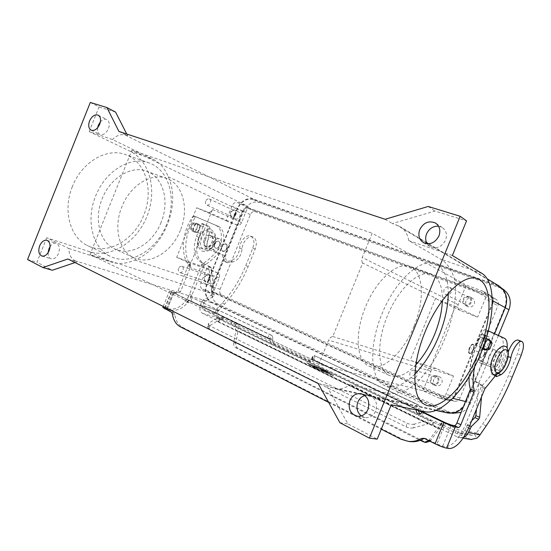 <?xml version="1.0" encoding="UTF-8"?>
<svg xmlns="http://www.w3.org/2000/svg" width="551" height="551" viewBox="0 0 551 551"><rect width="100%" height="100%" fill="white"/><g stroke="black" fill="none" stroke-linecap="round" stroke-linejoin="round"><path stroke-width="0.41" stroke-dasharray="2.75 2.07" d="M485.032 337.777C482.483 336.344 477.855 347.495 480.61 348.432L480.644 348.452C483.227 349.782 487.787 338.707 485.032 337.784L485.032 337.777M195.949 223.072L195.949 223.072C199.676 224.422 196.197 233.039 192.609 231.358L192.561 231.337C188.841 229.967 192.382 221.33 195.949 223.072L198.388 224.043C194.834 222.301 191.28 230.952 194.992 232.322L195.04 232.343C198.629 234.023 202.114 225.393 198.394 224.043M427.197 243.762L430.427 246.779C436.812 249.148 441.861 246.938 445.587 240.14C447.44 234.623 446.276 230.38 442.102 227.405L438.548 226.199M361.236 415.943L365.361 417.61C370.017 417.899 373.475 415.661 375.734 410.888C377.848 402.898 375.479 397.726 368.633 395.356L364.907 395.522M48.123 252.647C48.082 256.008 49.156 258.088 51.346 258.874C54.253 259.301 56.636 257.489 58.516 253.439C60.135 248.26 59.37 244.878 56.223 243.294C54.012 242.812 51.966 243.921 50.079 246.607M97.651 127.722C97.183 131.09 97.968 133.335 100.013 134.458C103.326 135.332 106.143 133.397 108.451 128.659C109.931 124.244 109.394 121.199 106.839 119.539C104.738 118.72 102.582 119.505 100.378 121.916M221.963 246.69C223.052 244.444 224.395 243.535 225.986 243.955C227.356 244.802 227.659 246.373 226.895 248.659C225.807 250.912 224.464 251.821 222.859 251.387C221.502 250.54 221.206 248.969 221.963 246.69C222.962 244.575 224.216 243.721 225.717 244.114C226.998 244.913 227.281 246.387 226.571 248.529C225.531 250.629 224.264 251.476 222.762 251.077C221.495 250.278 221.213 248.811 221.922 246.669C222.941 244.568 224.202 243.714 225.696 244.107C226.978 244.906 227.267 246.38 226.551 248.522C225.545 250.636 224.285 251.483 222.776 251.084C221.509 250.285 221.226 248.818 221.936 246.676M221.784 246.614C222.873 244.375 224.216 243.466 225.814 243.879C227.177 244.734 227.48 246.304 226.723 248.591C225.635 250.836 224.285 251.745 222.68 251.318C221.323 250.464 221.027 248.9 221.784 246.614M213.168 243.094C214.856 239.623 216.949 238.218 219.45 238.872C221.605 240.202 222.094 242.64 220.91 246.194C219.222 249.679 217.115 251.084 214.594 250.402C212.472 249.073 211.997 246.634 213.168 243.094M215.276 243.886C216.44 240.353 215.944 237.915 213.781 236.586L213.74 236.565C211.247 235.945 209.166 237.35 207.5 240.773C206.343 244.293 206.825 246.724 208.953 248.053C211.481 248.742 213.588 247.351 215.276 243.886M205.089 239.788C206.749 236.372 208.829 234.974 211.329 235.594L211.37 235.614C213.533 236.944 214.036 239.375 212.872 242.901C211.191 246.359 209.084 247.743 206.549 247.055C204.421 245.718 203.932 243.301 205.089 239.788M204.056 239.361C205.737 235.924 207.83 234.533 210.337 235.194C212.507 236.531 213.01 238.955 211.846 242.481C210.165 245.932 208.058 247.316 205.523 246.628C203.388 245.291 202.899 242.874 204.056 239.361M219.532 245.643C220.242 243.514 219.952 242.047 218.664 241.255C217.163 240.856 215.902 241.703 214.89 243.783C214.181 245.911 214.47 247.371 215.744 248.17C217.259 248.577 218.52 247.736 219.532 245.643M214.732 243.721C215.744 241.634 217.004 240.794 218.506 241.186C219.794 241.985 220.083 243.452 219.381 245.581C218.361 247.674 217.101 248.515 215.593 248.108C214.311 247.309 214.029 245.849 214.732 243.721M473.054 349.541C471.759 352.358 470.492 353.652 469.232 353.425C468.26 352.661 468.288 350.87 469.314 348.067C470.609 345.257 471.876 343.962 473.123 344.189C474.108 344.954 474.087 346.737 473.054 349.541M473.33 349.658C472.035 352.468 470.761 353.763 469.507 353.535C468.536 352.771 468.557 350.987 469.583 348.184C470.878 345.367 472.152 344.072 473.399 344.299C474.383 345.064 474.356 346.848 473.33 349.658M485.603 354.672C483.571 359.107 481.595 361.16 479.666 360.822C478.185 359.638 478.254 356.834 479.88 352.42C481.918 347.984 483.888 345.932 485.803 346.255C487.298 347.447 487.236 350.25 485.603 354.672M489.054 356.18C487.415 360.63 487.325 363.44 488.771 364.61C490.665 364.934 492.642 362.861 494.681 358.391C496.327 353.942 496.417 351.125 494.95 349.947L494.922 349.933C493.035 349.665 491.086 351.752 489.054 356.18M498.621 360.003C496.575 364.487 494.605 366.573 492.718 366.257C491.285 365.086 491.389 362.276 493.035 357.813C495.073 353.37 497.023 351.276 498.889 351.531L498.924 351.545C500.377 352.723 500.274 355.54 498.621 360.003M500.315 360.698C498.269 365.189 496.299 367.276 494.419 366.966C492.993 365.795 493.104 362.978 494.75 358.515C496.809 354.024 498.765 351.931 500.632 352.234C502.078 353.411 501.975 356.228 500.315 360.698M473.213 349.61C472 352.247 470.802 353.46 469.631 353.246C468.715 352.53 468.743 350.856 469.707 348.225C470.919 345.594 472.111 344.375 473.281 344.589C474.197 345.305 474.177 346.978 473.213 349.61M469.727 348.239C468.77 350.87 468.743 352.544 469.659 353.26C470.829 353.473 472.028 352.261 473.24 349.623C474.204 346.992 474.225 345.319 473.309 344.595C472.138 344.389 470.947 345.601 469.727 348.239M484.226 354.121C483.007 356.786 481.815 358.012 480.658 357.813C479.769 357.103 479.811 355.423 480.789 352.771C482.008 350.112 483.193 348.879 484.343 349.079C485.238 349.789 485.204 351.469 484.226 354.121M484.474 354.224C483.255 356.89 482.063 358.116 480.913 357.916C480.024 357.206 480.066 355.526 481.037 352.874C482.263 350.216 483.447 348.983 484.591 349.176C485.493 349.892 485.452 351.572 484.474 354.224M235.429 214.435C234.54 216.226 233.362 216.922 231.902 216.522C230.669 215.799 230.346 214.546 230.924 212.755C231.819 210.964 233.004 210.268 234.464 210.682C235.683 211.405 236.007 212.658 235.429 214.435M205.695 201.156C205.089 203.016 205.413 204.311 206.659 205.048C208.14 205.447 209.346 204.71 210.268 202.851C210.875 200.998 210.558 199.703 209.318 198.966C207.83 198.56 206.625 199.29 205.695 201.156M234.32 214.36C233.617 216.529 234.017 218.051 235.518 218.926C237.295 219.408 238.721 218.575 239.802 216.405C240.505 214.249 240.112 212.734 238.624 211.853C236.84 211.35 235.408 212.183 234.32 214.36M235.931 214.621C234.843 216.798 233.41 217.645 231.634 217.163C230.125 216.288 229.726 214.752 230.428 212.576C231.523 210.386 232.963 209.538 234.754 210.041C236.241 210.923 236.634 212.452 235.931 214.621M437.893 381.726C436.977 383.572 435.579 384.35 433.699 384.054C431.364 383.138 430.558 381.375 431.281 378.771C432.211 376.905 433.623 376.126 435.531 376.45C437.825 377.387 438.61 379.143 437.893 381.726M410.068 372.69C409.303 375.424 410.123 377.27 412.534 378.22C414.483 378.516 415.929 377.697 416.887 375.761C417.644 373.048 416.845 371.209 414.476 370.244C412.506 369.914 411.032 370.727 410.068 372.69M433.802 379.377C432.928 382.539 433.906 384.674 436.743 385.776C439.023 386.134 440.717 385.19 441.819 382.959C442.687 379.839 441.737 377.71 438.961 376.574C436.647 376.181 434.925 377.111 433.802 379.377M438.624 382.05C437.508 384.302 435.807 385.245 433.513 384.894C430.662 383.778 429.677 381.629 430.565 378.447C431.695 376.168 433.423 375.224 435.751 375.624C438.541 376.767 439.498 378.909 438.624 382.05M470.526 302.175C469.342 304.393 467.641 305.151 465.423 304.434C463.618 303.387 463.054 301.79 463.735 299.641C464.941 297.395 466.656 296.652 468.894 297.402C470.657 298.463 471.201 300.054 470.526 302.175M444.092 289.606C443.376 291.858 443.954 293.525 445.821 294.613C448.108 295.343 449.871 294.544 451.117 292.209C451.827 289.984 451.269 288.318 449.451 287.223C447.137 286.458 445.353 287.25 444.092 289.606M465.994 300.894C465.168 303.498 465.857 305.433 468.054 306.707C470.733 307.568 472.799 306.652 474.232 303.973C475.052 301.411 474.39 299.482 472.255 298.194C469.542 297.278 467.455 298.181 465.994 300.894M471.277 302.458C469.831 305.158 467.758 306.08 465.065 305.213C462.854 303.938 462.165 301.982 462.992 299.365C464.465 296.624 466.559 295.722 469.294 296.638C471.442 297.933 472.104 299.868 471.277 302.458M209.208 279.357C208.43 280.976 207.369 281.657 206.026 281.403C204.614 280.714 204.214 279.378 204.82 277.394C205.606 275.769 206.666 275.094 208.016 275.362C209.414 276.051 209.814 277.387 209.208 279.357M178.579 268.413C177.945 270.472 178.345 271.85 179.771 272.552C181.134 272.807 182.216 272.098 183.028 270.41C183.662 268.358 183.269 266.98 181.851 266.271C180.48 266.009 179.392 266.718 178.579 268.413M208.388 278.565C207.651 280.969 208.14 282.587 209.862 283.421C211.488 283.737 212.776 282.911 213.726 280.955C214.456 278.565 213.974 276.946 212.273 276.099C210.634 275.775 209.339 276.595 208.388 278.565M209.69 279.577C208.739 281.547 207.445 282.374 205.812 282.064C204.09 281.224 203.601 279.598 204.338 277.181C205.296 275.197 206.597 274.37 208.244 274.701C209.945 275.541 210.427 277.167 209.69 279.577M166.595 224.491C156.732 250.374 129.203 266.732 109.566 255.96C92.692 247.798 85.563 220.276 95.626 196.101C105.399 170.596 131.2 155.575 149.245 162.993C169.556 170.08 176.988 199.875 166.595 224.491M72.381 186.541C62.587 210.083 69.991 237.102 86.975 245.312C106.736 256.125 134.175 240.415 143.777 215.124C153.929 191.094 146.105 161.801 125.669 154.673C107.5 147.248 81.872 161.698 72.381 186.541M180.411 230.215C172.029 252.131 149.238 266.064 133.17 257.407C119.023 250.739 113.286 227.391 121.861 206.811C130.194 185.122 151.842 172.16 166.822 178.524C183.318 184.454 189.2 209.38 180.411 230.215M161.112 222.294C152.916 243.79 130.174 257.255 113.988 248.57C99.752 241.861 93.794 218.857 102.183 198.725C110.317 177.498 131.868 164.949 146.952 171.32C163.557 177.291 169.729 201.866 161.112 222.294M414.875 374.067C403.146 385.679 392.767 389.364 383.744 385.121C370.244 378.585 368.591 345.876 381.981 313.85C395.349 280.218 421.033 257.393 435.228 263.874C443.837 267.779 448.183 277.573 448.273 293.263M415.84 364.762C405.722 375.272 396.754 378.764 388.951 375.231C377.58 369.866 376.257 342.557 387.374 315.971C398.469 288.07 419.855 268.978 431.715 274.536C439.071 278.007 442.625 286.678 442.37 300.557M414.049 326.109C403.366 353.088 381.23 373.172 368.082 365.616C356.373 360.092 354.582 333.059 365.492 306.976C376.354 279.584 397.87 261.036 410.096 266.705C423.747 271.657 424.911 300.329 414.049 326.109M452.357 255.512L408.746 240.629L440.573 259.08C447.247 263.02 451.93 269.949 454.616 279.874C460.567 311.962 437.315 368.585 410.488 387.58C401.589 392.87 393.359 394.661 385.796 392.953L349.913 384.736L391.251 404.778M408.746 240.629C407.685 234.01 404.517 229.188 399.255 226.158L392.326 223.561L434.939 211.067L466.545 220.861M318.209 383.53L326.378 385.307L347.963 423.939L377.187 439.126M326.378 385.307L334.912 388.737C340.194 389.578 345.195 388.248 349.913 384.736M68.847 248.515L111.639 262.207C119.133 264.397 126.833 263.654 134.726 259.989C163.606 249.155 181.575 204.6 168.2 176.74C165.024 168.627 159.955 162.779 152.999 159.198L112.48 139.541L89.179 131.593L129.953 151.188C150.327 161.037 157.276 191.142 146.965 216.398C136.923 241.772 111.13 258.639 89.655 251.717L46.732 237.791L68.847 248.515C69.033 254.514 71.038 258.577 74.86 260.706L77.14 261.835L75.012 262.558M498.207 285.466L253.35 199.014C246.442 197.561 240.987 200.915 236.978 209.077L206.721 283.985C203.939 292.622 205.523 298.835 211.46 302.637L446.427 412.685M46.732 237.791L36.945 262.262L52.311 270.252M27.55 259.528L36.945 262.262M90.309 102.445L99.022 106.977L89.179 131.593M115.6 112.108L99.022 106.977M118.913 131.441L127.639 135.808L126.737 134.024M127.639 135.808L125.222 135.002C121.006 133.831 116.757 135.346 112.48 139.541M332.77 336.503L410.027 360.712L411.783 360.802L429.821 368.688L455.367 306.377L437.322 299.489L435.648 298.146L362.682 263.082L332.77 336.503C330.889 336.93 329.505 338.142 328.616 340.146L318.767 364.328L422.892 390.728L439.312 398.139C442.308 398.538 444.519 397.278 445.945 394.364L453.48 376.002L429.821 368.688M435.648 298.146L410.027 360.712M176.671 257.317L187.96 262.283C189.53 263.24 189.937 264.9 189.186 267.256L212.5 209.463C211.405 211.687 209.959 212.59 208.168 212.169L196.638 207.775L176.671 257.317L206.88 268.13L217.996 272.993C219.546 273.923 219.966 275.514 219.25 277.766L212.714 293.931L90.02 254.548L131.854 150.196L248.108 206.37L237.522 202.554C235.201 202.045 233.355 203.188 231.978 205.984L225.993 220.793L196.638 207.775M453.48 376.002L436.096 368.447C433.761 368.013 432.025 368.943 430.889 371.229L422.892 390.728M455.367 306.377L477.648 317.149L485.211 298.718C486.292 295.37 485.452 292.822 482.683 291.08L466.208 285.087L372.166 233.238L362.269 257.537C361.497 259.597 361.635 261.443 362.682 263.082M493.069 302.988L454.609 396.61C453.211 399.461 451.035 400.687 448.087 400.295L213.657 292.836C211.66 291.582 211.123 289.502 212.052 286.596L242.605 210.992C243.962 208.244 245.787 207.128 248.095 207.637L490.562 295.488C493.29 297.209 494.123 299.703 493.069 302.988L485.211 298.718M206.88 268.13L200.922 282.897C199.972 285.859 200.502 287.966 202.513 289.234L212.714 293.931M225.993 220.793L237.336 225.139C239.093 225.559 240.498 224.712 241.552 222.59L248.108 206.37M477.648 317.149L460.285 310.495C458.053 309.242 457.351 307.293 458.177 304.662L466.208 285.087M318.767 364.328L90.02 254.548M253.157 199.483C246.483 198.071 241.207 201.315 237.329 209.208L207.059 284.144C204.373 292.491 205.902 298.497 211.653 302.168L443.707 411.053L447.605 412.3C455.946 413.216 462.096 409.634 466.043 401.562L504.73 307.465C507.747 298.167 505.453 291.011 497.856 285.983L253.157 199.483L258.977 202.382L502.209 288.579M447.605 412.3L451.469 413.133L217.852 304.076C212.128 300.433 210.592 294.475 213.251 286.203L243.239 211.99C247.082 204.166 252.33 200.97 258.977 202.382M498.386 335.483L470.726 402.747C468.756 407.306 465.595 410.523 461.249 412.396M492.518 302.781L454.072 396.369C452.812 398.931 450.856 400.04 448.197 399.682L213.843 292.367C212.045 291.245 211.563 289.371 212.404 286.754L242.963 211.123C244.183 208.65 245.829 207.644 247.902 208.106L490.252 296.032C492.711 297.574 493.469 299.827 492.518 302.781L497.932 305.722C498.869 302.809 498.118 300.591 495.686 299.062L255.237 211.625C253.178 211.164 251.538 212.156 250.333 214.601L220.125 289.316C219.298 291.906 219.78 293.759 221.578 294.875L454.238 401.176C456.869 401.534 458.804 400.446 460.051 397.912L497.932 305.722M131.854 150.196L372.166 233.238M463.508 406.893L466.587 401.803L494.578 333.727M428.223 206.46L434.939 211.067M385.142 219.277L392.326 223.561M67.842 258.991L77.14 261.835M339.912 422.72L347.963 423.939M272.848 337.419L272.525 339.981L269.535 338.837L271.03 335.166L271.857 335.435L272.848 337.419L270.169 339.127M163.248 306.446L169.467 291.018L185.15 298.752L187.512 299.462C187.003 301.142 187.347 302.251 188.545 302.802L191.066 301.053C191.762 299.035 191.507 297.616 190.315 296.789L271.03 335.166M188.594 296.231L187.223 299.627L191.032 301.142M187.223 299.627L269.535 338.837M188.711 300.343L270.286 339.368C270.114 341.324 270.741 342.708 272.153 343.507L274.391 344.113L310.674 361.477L314.339 359.961L315.034 357.468L314.118 355.464L417.162 404.613L415.447 408.794L312.314 359.176L308.498 360.919L307.837 360.691L272.153 343.507M191.066 301.053L272.525 339.981C272.359 341.93 272.979 343.307 274.391 344.113M180.391 326.839L182.78 327.452C178.317 324.987 175.652 320.641 174.791 314.435L173.806 312.823L166.154 308.863L171.216 310.11C179.722 311.205 186.582 306.301 191.789 295.398L204.304 265.196C209.373 262.214 214.015 258.205 218.23 253.171C225.758 244.616 225.717 229.106 217.934 226.172L194 215.985L215.51 225.221C223.307 228.162 223.362 243.645 215.84 252.172C211.632 257.193 206.99 261.188 201.921 264.156L189.441 294.289C184.241 305.164 177.381 310.048 168.875 308.946L162.821 307.506M169.467 291.018L175.466 292.595L177.828 293.724L173.792 292.491L172.821 292.326L173.813 292.912L187.512 299.462M194.007 215.992L196.459 216.949L195.343 217.431C184.654 232.267 182.636 254.486 190.584 265.43L190.612 266.643L180.432 291.892L177.828 293.724M194 215.985L192.891 216.474C182.216 231.268 180.225 253.439 188.187 264.37L188.222 265.582L178.063 290.77L175.466 292.595M185.15 298.752C184.64 300.433 184.984 301.555 186.183 302.1L188.676 300.44M328.651 402.388L381.251 429.195M416.411 409.965L416.618 409.035L415.447 408.794M182.78 327.452L402.774 439.422L408.98 441.475M416.618 409.359L312.176 359.404L314.339 359.961L418.526 409.751C419.442 407.299 419.449 405.701 418.553 404.957L417.162 404.613M418.319 410.357L418.526 409.751M423.864 412.437C423.182 413.849 422.128 414.483 420.695 414.352L419.676 413.966M424.325 438.403L426.143 438.637L436.929 444.016L442.673 446.2L445.821 446.62C452.605 445.966 459.176 438.61 465.526 424.552L481.615 386.01C486.292 381.416 490.817 375.706 495.191 368.881C502.905 357.234 506.004 338.762 500.37 336.675L484.873 329.546L483.874 330.345C475.003 346.448 470.079 361.945 469.101 376.843M496.43 374.508L499.089 370.506C503.6 363.123 506.279 355.622 507.134 348.012M488.165 331.681L487.993 331.957C481.664 343.211 477.214 354.851 474.659 366.876M489.839 340.559C489.977 343.872 488.833 346.868 486.395 349.541M471.029 439.471L455.03 432.762L440.49 425.599L441.957 421.956C442.233 423.278 441.441 425.524 439.567 428.678L437.914 428.396L235.966 330.345L238.011 330.91C238.693 327.845 238.211 325.421 236.565 323.637L223.796 317.466L219.029 314.628L217.638 312.231L218.093 311.053L224.581 304.131C234.478 293.332 242.337 280.81 248.143 266.56L255.216 249.086L256.318 244.224C256.408 240.567 255.306 238.184 253.019 237.075C248.749 234.981 242.178 242.089 242.075 249.011C241.159 255.995 238.087 260.299 232.873 261.932L227.356 262.669L224.291 255.444L207.3 248.859L206.529 246.552L210.186 228.892L209.352 226.502L204.566 224.471L203.285 226.709L193.732 222.859L192.389 223.692L190.577 228.19L190.963 229.726L200.502 233.596L198.973 237.398C194.861 249.817 196.431 258.515 203.677 263.495L210.847 267.207L211.212 267.834L214.153 294.971L213.389 296.514L205.358 301.19L204.049 302.795L202.796 305.895C202.162 307.885 202.52 309.325 203.87 310.206L220.317 318.141L217.108 318.127L216.832 321.336L218.809 321.254L202.589 313.388C199.889 311.618 199.173 308.746 200.447 304.772L201.7 301.679L203.002 300.081L211.033 295.426L211.798 293.89L208.815 266.794L208.45 266.167L201.267 262.448C194.007 257.469 192.43 248.79 196.528 236.393L198.057 232.605L193.256 230.655L192.871 229.126L194.675 224.65L196.011 223.816L200.826 225.731L202.107 223.499L206.9 225.531L207.734 227.921L204.097 245.546L204.876 247.84L221.895 254.445L224.966 261.656L230.49 260.926C235.711 259.307 238.776 255.017 239.685 248.046C239.775 241.138 246.345 234.044 250.622 236.138C252.916 237.254 254.018 239.637 253.935 243.287L252.84 248.136L245.78 265.568C239.988 279.784 232.143 292.278 222.246 303.043L216.261 309.49L215 312.947C215.186 315.255 216.109 316.853 217.776 317.741L221.075 319.325L222.521 320.613L234.657 326.426L235.966 330.345L233.727 342.66C233.417 345.029 234.079 346.717 235.725 347.709L420.103 440.352M480.183 434.684L476.498 432.934L482.538 424.132C492.511 409.496 501.169 393.304 508.504 375.555L517.472 353.77L519.29 347.867C520.075 343.562 519.676 340.959 518.085 340.063M508.332 351.662L507.092 356.118C505.012 364.5 501.734 370.148 497.257 373.068L492.697 375.004L491.63 367.062L479.143 362.496L478.957 359.899L485.341 338.121L485.128 335.407L481.615 333.844L480.135 336.764L479.611 336.523L487.718 339.705M313.54 366.146L318.437 367.779L314.015 366.87L311.625 365.568L315.082 366.89M315.069 366.932L311.604 365.609L313.994 366.918L318.416 367.82L313.519 366.188M325.434 372.2L328.685 372.965L325.421 372.242M324.918 370.458L332.714 375.389L315.165 368.075L307.733 363.302L324.932 370.417L332.735 375.348L315.179 368.027L307.747 363.261L324.932 370.417M306.714 362.813L314.745 367.972L333.782 375.906L325.317 370.561L306.714 362.813L325.331 370.52L333.803 375.865L314.766 367.93L306.735 362.772M315.957 368.282L321.667 370.52L326.24 371.636L322.514 370.981L315.957 368.282L322.493 371.023L327.377 372.187L315.943 368.323M321.984 369.742L320.73 368.819L314.098 367.207L320.682 369.053L323.802 370.561L320.062 369.645L321.109 370.155L326.02 371.333L321.998 369.7L325.193 370.878L321.123 370.114L320.076 369.604L323.816 370.52L320.703 369.012L314.118 367.166L320.744 368.777L321.998 369.7M471.704 420.737L467.572 424.745L464.603 430.806C463.722 432.645 462.317 433.499 460.388 433.362L434.498 421.122L430.999 420.007L218.781 317.844L217.466 321.095L429.387 423.926L427.893 423.871L428.609 420.165L430.999 420.007L429.387 423.926L432.893 425.035L457.578 436.998L463.06 438.203M223.1 316.667L221.839 319.794L223.1 316.673M481.526 396.872L482.366 385.273L477.283 382.298C472.345 377.834 472.772 367.737 478.55 352.027L483.978 338.286L491.258 341.179M496.175 374.88L495.473 368.674L483.082 364.142L482.903 361.546L489.336 339.705L489.136 336.992L485.651 335.435L485.162 335.938L480.548 347.171L476.002 345.325L483.895 348.521M476.525 345.539L474.542 350.381C468.784 366.05 468.398 376.126 473.378 380.603L478.502 383.592L478.674 384.261L476.45 409.207M428.747 440.614L439.946 425.4L440.49 425.599L233.321 325.696L234.609 322.521L418.305 410.426M439.946 425.4L441.909 421.673L421.935 412.12M421.914 412.155L456.614 428.905L470.754 434.973L471.897 435.318L474.597 434.643L476.863 438.203M464.603 430.806L476.498 432.934L474.597 434.643M463.68 437.274L460.023 437.721M495.473 368.674L491.63 367.062M484.164 338.369L480.135 336.764M235.725 347.709L237.791 348.218L425.937 442.412M430.014 441.248L439.567 428.678L238.011 330.91L235.794 343.183C235.477 345.546 236.145 347.226 237.791 348.218M484.171 338.362L480.555 347.171L483.895 348.528M414.338 424.112C411.962 424.642 409.476 424.325 406.879 423.154L209.49 325.703L208.071 324.215L207.81 327.48L208.56 326.378L216.832 321.336L427.893 423.871L413.643 427.851L414.338 424.112L428.609 420.165L217.108 318.127L208.829 323.12L208.071 324.215M207.81 327.48L209.222 328.981L406.197 426.894C408.787 428.072 411.273 428.389 413.643 427.851M223.024 317.004L221.75 320.145L223.024 316.997M202.796 305.895L218.595 310.599L200.447 304.772M202.107 223.499L204.566 224.471L202.107 223.499M221.895 254.445L224.291 255.444M200.826 225.731L203.285 226.709M198.057 232.605L200.502 233.596M196.011 223.816L193.732 222.859L196.011 223.816M214.146 243.397C209.793 255.216 196.624 250.285 201.687 238.411C206.274 226.351 219.222 231.868 214.146 243.397M199.283 237.426C203.863 225.393 216.825 230.924 211.763 242.419C207.424 254.211 194.234 249.272 199.283 237.426M501.954 361.339C496.072 376.395 486.547 373.22 493.049 357.847C499.247 342.343 508.38 346.496 501.954 361.339M482.063 273.496L440.573 259.08M425.317 411.804L385.796 392.953M89.655 251.717L111.639 262.207M129.953 151.188L152.999 159.198M134.726 259.989L206.721 283.985M74.86 260.706L211.46 302.637M168.2 176.74L236.978 209.077M125.222 135.002L253.35 199.014M436.64 368.64L412.348 361.001M430.889 371.229L328.616 340.146M454.609 396.61L445.945 394.364M217.996 272.993L187.96 262.283M219.25 277.766L189.186 267.256M241.552 222.59L212.5 209.463M460.457 310.564L437.501 299.565M458.177 304.662L362.269 257.537M237.336 225.139L208.168 212.169M446.93 399.916L438.141 397.753M213.657 292.836L202.513 289.234M248.095 207.637L237.522 202.554M242.605 210.992L231.978 205.984M243.239 211.99L237.329 209.208M499.785 287.484L495.501 284.929M505.26 307.754L504.73 307.465M470.726 402.747L466.043 401.562M460.051 397.912L454.072 396.369M453.218 400.839L447.164 399.344M221.578 294.875L213.843 292.367M220.125 289.316L212.404 286.754M250.333 214.601L242.963 211.123M255.237 211.625L247.902 208.106M495.129 298.821L489.687 295.791M448.583 412.114L443.707 411.053M217.852 304.076L211.653 302.168M213.251 286.203L207.059 284.144M212.052 286.596L200.922 282.897M489.929 295.212L482.035 290.797M454.616 279.874L492.422 300.612M396.355 224.898L495.735 284.357M410.488 387.58L452.846 398.318M465.691 401.576L466.587 401.803M330.173 387.188L443.472 411.625M271.567 335.318L190.005 296.665M188.642 300.054L270.08 338.989L188.662 300.061M267.696 338.121L269.184 334.443M171.437 292.188L165.279 307.458M164.79 307.809L171.423 291.362M167.125 309.497L173.813 292.912M173.792 292.491L167.146 308.98M192.891 216.474L195.343 217.431M188.187 264.37L190.584 265.43M188.222 265.582L190.612 266.643M178.063 290.77L180.432 291.892M168.875 308.946L171.216 310.11M189.441 294.289L191.789 295.398M201.287 264.935L203.67 265.975M201.921 264.156L204.304 265.196M215.84 252.172L218.23 253.171M215.51 225.221L217.934 226.172M171.416 312.169L173.806 312.823M172.401 313.781L174.791 314.435M400.797 439.154L402.774 439.422M312.376 359.307L315.034 357.468M312.293 359.169L416.597 409.028M418.305 404.868L313.843 355.354M312.114 359.362L313.671 355.54M311.77 359.032L313.319 355.216M307.837 360.691L310.013 361.242M445.628 422.837L436.929 444.016M416.57 409.469L418.485 409.868M442.673 446.2L451.365 425.055M487.993 331.957L483.874 330.345M484.873 329.546L488.365 330.91L484.88 329.553M469.39 426.378L465.526 424.552M449.712 448.555L445.821 446.62M484.859 388.772L480.947 387.064M485.527 387.711L481.615 386.01M499.089 370.506L495.191 368.881M504.358 338.231L500.37 336.675M424.242 438.362L426.143 438.637M252.84 248.136L255.216 249.086M508.015 356.49L507.092 356.118M469.156 438.851L457.578 436.998M202.589 313.388L217.776 317.741M476.36 345.47L479.969 336.695M482.504 337.632L478.867 346.483M439.932 425.427L441.957 421.956M442.598 426.763L444.168 422.948M475.926 433.534L479.287 435.931M459.217 433.01L470.754 434.973M464.052 436.385L465.636 432.535M461.669 435.366L463.253 431.516M457.413 433.782L458.997 429.925M455.03 432.762L456.614 428.905M432.046 424.69L433.651 420.785M432.893 425.035L434.498 421.122M468.667 428.065L466.208 426.901M521.212 355.264L517.472 353.77M498.517 373.592L497.257 373.068M496.368 376.436L492.945 374.99M496.327 376.264L492.518 374.652M483.124 364.163L479.184 362.51M482.903 361.546L478.957 359.899M489.336 339.705L485.341 338.121M489.136 336.992L485.128 335.407M485.651 335.435L481.615 333.844L485.651 335.435M485.162 335.938L481.126 334.347M478.55 352.027L474.542 350.381M477.283 382.298L473.378 380.603M482.366 385.273L478.502 383.592M482.538 385.941L478.674 384.261M469.652 425.73L467.572 424.745M486.223 425.84L482.538 424.132M512.21 377.104L508.504 375.555M429.181 440.097L430.861 440.339M422.817 441.716L424.518 441.95M406.197 426.894L406.879 423.154M218.947 321.378L220.255 318.141M219.029 314.628L203.87 310.206M234.657 326.426L236.565 323.637M233.727 342.66L235.794 343.183M218.093 311.053L215.586 310.502M217.638 312.231L215 312.947M222.246 303.043L224.581 304.131M197.83 232.515L200.598 225.641M200.268 225.504L197.492 232.377M203.057 226.619L200.282 233.507M195.206 231.448L197.981 224.546M239.685 248.046L242.075 249.011M230.49 260.926L232.873 261.932M225.283 261.697L227.673 262.71M224.656 261.312L227.046 262.324M204.931 247.867L207.355 248.88M204.097 245.546L206.529 246.552M207.734 227.921L210.186 228.892M206.9 225.531L209.352 226.502M201.59 223.837L204.049 224.808M196.528 236.393L198.973 237.398M201.267 262.448L203.677 263.495M208.45 266.167L210.847 267.207M208.815 266.794L211.212 267.834M211.798 293.89L214.153 294.971M211.033 295.426L213.389 296.514M203.002 300.081L205.358 301.19M201.7 301.679L204.049 302.795M245.78 265.568L248.143 266.56M193.256 230.655L190.963 229.726M192.871 229.126L190.577 228.19M194.675 224.65L192.389 223.692M221.075 319.325L222.335 316.205M222.521 320.613L223.796 317.466M230.903 324.656L232.191 321.481M218.809 321.254L220.118 318.017M208.56 326.378L208.829 323.12M209.222 328.981L209.49 325.703M202.107 251.104C207.954 252.213 212.101 249.699 214.553 243.556C216.991 237.674 215.861 233.039 211.15 229.643C205.461 228.603 201.363 231.144 198.849 237.261C196.473 243.17 197.561 247.785 202.107 251.104M484.673 350.085L480.61 348.432M423.595 242.715L430.427 246.779M357.496 416.28L365.361 417.61M41.993 256.063L51.346 258.874M91.204 130.194L100.013 134.458M219.45 238.872L213.781 236.586M211.37 235.614L210.337 235.194M471.353 348.576L471.139 349.086M479.666 360.822L488.771 364.61M492.725 366.257L494.426 366.966M231.909 216.522L206.659 205.048M235.525 218.926L231.634 217.163M433.699 384.054L412.534 378.22M436.743 385.776L433.513 384.894M465.423 304.434L445.821 294.613M468.054 306.707L465.065 305.22M206.026 281.403L179.771 272.552M209.855 283.421L205.812 282.064M109.566 255.96L86.975 245.312M133.17 257.407L113.988 248.57M424.47 404.31L383.744 385.121M388.951 375.231L368.082 365.616M431.715 274.536L410.096 266.705M477.138 278.661L435.228 263.874M166.822 178.524L146.952 171.32M149.245 162.993L125.669 154.673M436.096 368.447L411.783 360.802M208.244 274.701L212.273 276.099M181.851 266.271L208.016 275.362M469.294 296.638L472.255 298.194M449.451 287.223L468.894 297.402M435.751 375.624L438.961 376.574M414.476 370.244L435.531 376.45M234.754 210.041L238.624 211.853M209.318 198.966L234.464 210.682M460.285 310.495L437.322 299.489M448.087 400.295L439.312 398.139M500.632 352.234L498.924 351.545M494.95 349.947L485.803 346.255M206.549 247.055L205.523 246.628M214.594 250.402L208.953 248.053M502.119 288.531L497.856 285.983M454.238 401.176L448.197 399.682M495.686 299.062L490.252 296.032M490.562 295.488L482.683 291.08M399.255 226.158L426.522 242.502M428.644 243.769L487.435 279.006M334.912 388.737L436.068 410.461M98.257 115.18L106.839 119.539M47.09 240.36L56.223 243.294M361.546 393.827L368.633 395.356M436.048 223.417L442.102 227.405M190.315 296.789L271.857 335.435M166.154 308.863L172.821 292.326M194.992 232.322L192.561 231.337M188.545 302.802L186.183 302.1M312.314 359.176L416.618 409.035M314.118 355.464L418.553 404.957M311.529 359.011L313.078 355.195M308.498 360.919L310.674 361.477M489.047 339.375L485.032 337.784M423.485 438.114L425.207 438.362M418.788 413.973L420.695 414.352M476.002 345.325L479.611 336.523M460.388 433.362L471.897 435.318M496.506 376.615L492.697 375.004M483.082 364.142L479.143 362.496M440.139 425.406L233.975 325.992M418.312 410.385L235.491 322.907M250.622 236.138L253.019 237.075M227.356 262.669L224.966 261.656M207.3 248.859L204.876 247.84M220.317 318.141L219.009 321.378"/><path stroke-width="0.83" d="M486.395 349.541L484.673 350.085C481.939 349.162 486.581 337.97 489.109 339.395L489.839 340.559M438.94 235.931C435.159 242.839 430.042 245.105 423.595 242.715C419.104 239.754 417.823 235.38 419.745 229.615C423.623 222.542 428.85 220.345 435.435 223.017C439.65 226.027 440.821 230.332 438.94 235.931M438.548 226.199C433.148 225.993 429.16 228.541 426.591 233.851C425.22 237.46 425.42 240.766 427.197 243.762M367.992 409.441C365.699 414.29 362.2 416.57 357.496 416.28C350.298 414.028 347.791 408.752 349.968 400.46C352.337 395.46 355.967 393.2 360.85 393.676C367.758 396.073 370.141 401.328 367.992 409.441M364.907 395.522C361.697 396.465 359.348 398.635 357.875 402.03C355.987 407.699 357.103 412.341 361.236 415.943M49.197 250.553C47.303 254.652 44.9 256.49 41.993 256.063C38.79 254.493 38.012 251.07 39.665 245.801C41.573 241.675 43.99 239.843 46.931 240.312C50.079 241.896 50.837 245.312 49.197 250.553M50.079 246.607L48.991 248.715L48.123 252.647M99.69 124.306C97.355 129.106 94.531 131.069 91.204 130.194C88.601 128.541 88.05 125.47 89.558 120.972C91.9 116.144 94.751 114.188 98.106 115.104C100.661 116.771 101.191 119.836 99.69 124.306M100.378 121.916L98.34 125.311L97.651 127.722M478.571 352.523C465.016 386.465 438.954 413.03 424.47 404.31C411.817 398.173 411.315 364.838 425.207 331.626C439.147 296.769 464.452 272.642 477.703 278.861C492.918 284.261 492.277 320.028 478.571 352.523M448.273 293.263C448.101 306.783 444.953 321.102 438.837 336.213C432.459 351.566 424.47 364.183 414.875 374.067M442.37 300.557C441.971 311.343 439.367 322.666 434.56 334.533C429.553 346.6 423.313 356.676 415.84 364.762M460.168 216.295L466.545 220.861L452.357 255.512L482.063 273.496C496.513 282.47 494.963 319.38 480.865 353.418C466.945 387.525 442.054 415.061 425.317 411.804L391.251 404.778L377.187 439.126L369.397 438.128L460.168 216.295L428.223 206.46L385.142 219.277L118.913 131.441L106.915 107.555L90.309 102.445L27.55 259.528L42.923 267.559L67.842 258.991L318.209 383.53L339.912 422.72L369.397 438.128M126.737 134.024L115.6 112.108L106.915 107.555M502.209 288.579C509.675 293.573 511.927 300.639 508.959 309.779L498.386 335.483M461.249 412.396L452.461 413.346M494.578 333.727L505.295 307.672C508.408 298.063 506.045 290.659 498.207 285.466L487.435 279.006M446.427 412.685L447.536 412.919C453.748 413.822 459.073 411.817 463.508 406.893M42.923 267.559L52.311 270.252L75.012 262.558M162.821 307.506L171.416 312.169L172.401 313.781C173.255 320.014 175.921 324.36 180.391 326.839L328.651 402.388M381.251 429.195L400.797 439.154L408.443 441.399C413.05 441.819 417.431 440.841 421.598 438.451L424.242 438.362L435.056 443.762C440.035 446.158 443.879 447.626 446.585 448.149L449.712 448.555C456.462 447.873 463.019 440.476 469.39 426.378L484.859 388.772L496.43 374.508M474.659 366.876C472.634 377.132 472.551 385.128 474.404 390.866L460.856 424.738C460.037 426.536 459.203 427.459 458.37 427.507L455.305 426.942C452.64 426.309 448.803 424.828 443.789 422.493L421.963 412.052C421.281 413.464 420.227 414.104 418.788 413.973C416.914 413.415 416.122 412.079 416.411 409.965M419.676 413.966L418.319 410.357M469.101 376.843C468.901 381.815 469.349 385.907 470.437 389.116L456.937 422.879C456.118 424.676 455.284 425.592 454.444 425.634L451.365 425.055L445.628 422.837L423.864 412.437L421.963 412.052M408.98 441.475L410.399 441.661C414.986 442.081 419.359 441.103 423.512 438.727L424.325 438.403M507.134 348.012C507.547 342.708 506.617 339.45 504.358 338.231L488.985 331.151L488.165 331.681M521.763 341.489L518.085 340.063C514.854 339.781 511.603 343.645 508.332 351.662M496.175 374.88L496.506 376.615L501.045 374.659C505.508 371.725 508.787 366.057 510.887 357.654C512.334 349.465 518.939 339.836 521.873 341.53C523.45 342.426 523.836 345.029 523.037 349.341L521.212 355.264L512.21 377.104C504.854 394.902 496.189 411.149 486.223 425.84L479.287 435.931L476.863 438.203L471.029 439.471M463.68 437.274C465.836 436.406 467.4 434.849 468.371 432.604L471.346 426.522L478.729 419.311L479.639 417.341L481.526 396.872M476.45 409.207L475.878 415.612L474.969 417.575L471.704 420.737M425.937 442.412L430.014 441.248M428.747 440.614L424.539 442.226L420.103 440.352M483.895 348.528L487.669 350.057L489.708 349.1L492.098 343.287L491.258 341.179L489.708 340.497M487.718 339.705L489.619 340.463L490.452 342.577L488.055 348.418L486.01 349.382L483.895 348.521M497.078 359.5C503.297 343.948 512.361 348.074 505.914 362.964C500.012 378.062 490.555 374.921 497.078 359.5M508.959 309.779L505.26 307.754M492.422 300.612L505.295 307.672M452.846 398.318L465.691 401.576M165.279 307.458L164.728 308.829M435.056 443.762L443.789 422.493M455.305 426.942L446.585 448.149M474.404 390.866L470.437 389.116M474.191 392.319L470.223 390.563M460.856 424.738L456.937 422.879M458.37 427.507L454.444 425.634M421.598 438.451L423.512 438.727M510.887 357.654L508.015 356.49M468.371 432.604L480.183 434.684M469.982 428.692L468.667 428.065M501.045 374.659L498.517 373.592M496.754 376.602L496.368 376.436M479.639 417.341L475.878 415.612M478.729 419.311L474.969 417.575M471.346 426.522L469.652 425.73M487.621 350.037L485.954 349.362M489.708 349.1L488.055 348.418M492.098 343.287L490.452 342.577M421.914 412.155L418.305 410.426M505.288 346.51C508.077 346.31 509.93 355.533 506.052 363.013C503.442 371.312 495.48 376.505 493.6 374.253C490.886 374.453 489.074 364.893 492.897 357.792C495.218 350.064 503.077 344.43 505.143 346.455M477.703 278.861L477.138 278.661M426.522 242.502L428.644 243.769M436.068 410.461L447.536 412.919M360.85 393.676L361.546 393.827M435.435 223.017L436.048 223.417M162.793 307.568L163.248 306.446M408.443 441.399L410.399 441.661M463.06 438.203L471.553 439.553M424.539 442.226L426.24 442.453M487.669 350.057L486.01 349.382M421.935 412.12L418.312 410.385"/></g></svg>
